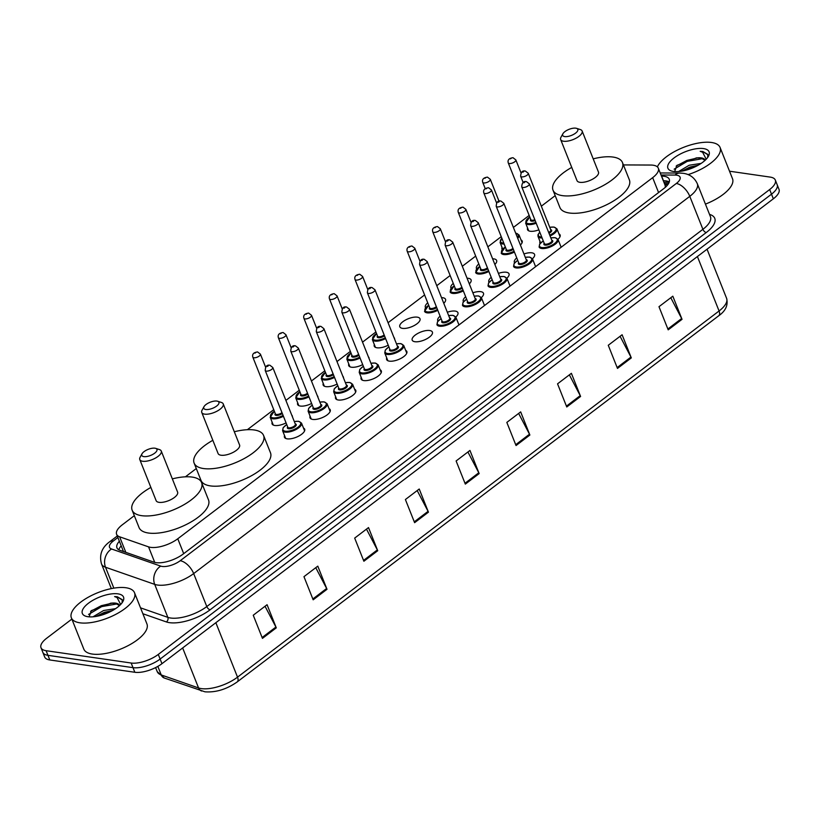 <?xml version="1.0" encoding="UTF-8"?>
<svg xmlns="http://www.w3.org/2000/svg" width="820" height="820" viewBox="0 0 820 820"><rect width="100%" height="100%" fill="white"/><g stroke="black" fill="none" stroke-linecap="round" stroke-linejoin="round"><path stroke-width="1.23" d="M286.067 422.894A10.875 4.356 158.3 0 1 274.813 425.488A10.875 4.356 158.3 0 1 272.086 423.899A10.875 4.356 158.3 0 1 272.158 422.238M311.61 403.471A10.875 4.356 158.3 0 1 300.356 406.064A10.875 4.356 158.3 0 1 297.629 404.475A10.875 4.356 158.3 0 1 297.701 402.815M337.153 384.047A10.875 4.356 158.3 0 1 325.899 386.64A10.875 4.356 158.3 0 1 323.172 385.051A10.875 4.356 158.3 0 1 323.244 383.391M362.696 364.623A10.875 4.356 158.3 0 1 351.442 367.216A10.875 4.356 158.3 0 1 348.715 365.628A10.875 4.356 158.3 0 1 348.787 363.967M388.239 345.199A10.875 4.356 158.3 0 1 376.985 347.793A10.875 4.356 158.3 0 1 374.258 346.204A10.875 4.356 158.3 0 1 374.33 344.543M402.528 328.369A10.875 4.356 158.3 0 1 399.801 326.78A10.875 4.356 158.3 0 1 405.346 320.107A10.875 4.356 158.3 0 1 417.277 317.155A10.875 4.356 158.3 0 1 420.004 318.744A10.875 4.356 158.3 0 1 414.459 325.417A10.875 4.356 158.3 0 1 402.528 328.369M425.59 307.797A10.875 4.356 158.3 0 1 425.344 307.356A10.875 4.356 158.3 0 1 427.732 302.816M441.519 297.639A10.875 4.356 158.3 0 1 442.82 297.732A10.875 4.356 158.3 0 1 445.547 299.32A10.875 4.356 158.3 0 1 443.774 303.308M451.133 288.373A10.875 4.356 158.3 0 1 450.887 287.933A10.875 4.356 158.3 0 1 453.275 283.392M467.062 278.216A10.875 4.356 158.3 0 1 468.363 278.308A10.875 4.356 158.3 0 1 471.09 279.897A10.875 4.356 158.3 0 1 469.317 283.884M476.686 268.95A10.875 4.356 158.3 0 1 476.43 268.509A10.875 4.356 158.3 0 1 478.818 263.968M492.605 258.792A10.875 4.356 158.3 0 1 493.906 258.884A10.875 4.356 158.3 0 1 496.633 260.473A10.875 4.356 158.3 0 1 494.86 264.46M502.229 249.526A10.875 4.356 158.3 0 1 501.973 249.085A10.875 4.356 158.3 0 1 502.045 247.425M538.853 229.836A10.875 4.356 158.3 0 1 530.243 231.25A10.875 4.356 158.3 0 1 527.516 229.661A10.875 4.356 158.3 0 1 527.588 228.011M329.025 408.637A10.875 4.356 158.3 0 1 330.224 409.785A10.875 4.356 158.3 0 1 324.679 416.468A10.875 4.356 158.3 0 1 312.738 419.42A10.875 4.356 158.3 0 1 310.011 417.831A10.875 4.356 158.3 0 1 310.083 416.17M354.568 389.213A10.875 4.356 158.3 0 1 355.767 390.361A10.875 4.356 158.3 0 1 350.222 397.044A10.875 4.356 158.3 0 1 338.281 399.996A10.875 4.356 158.3 0 1 335.554 398.407A10.875 4.356 158.3 0 1 335.626 396.747M380.111 369.789A10.875 4.356 158.3 0 1 381.31 370.947A10.875 4.356 158.3 0 1 375.765 377.62A10.875 4.356 158.3 0 1 363.824 380.572A10.875 4.356 158.3 0 1 361.097 378.983A10.875 4.356 158.3 0 1 361.169 377.323M405.654 350.365A10.875 4.356 158.3 0 1 406.853 351.524A10.875 4.356 158.3 0 1 401.308 358.196A10.875 4.356 158.3 0 1 389.367 361.148A10.875 4.356 158.3 0 1 386.64 359.56A10.875 4.356 158.3 0 1 386.712 357.899M303.482 428.06A10.875 4.356 158.3 0 1 304.671 429.208A10.875 4.356 158.3 0 1 299.126 435.891A10.875 4.356 158.3 0 1 287.195 438.843A10.875 4.356 158.3 0 1 284.468 437.255A10.875 4.356 158.3 0 1 284.54 435.594M414.91 341.725A10.875 4.356 158.3 0 1 412.183 340.136A10.875 4.356 158.3 0 1 417.739 333.463A10.875 4.356 158.3 0 1 429.67 330.511A10.875 4.356 158.3 0 1 432.396 332.1A10.875 4.356 158.3 0 1 426.851 338.773A10.875 4.356 158.3 0 1 414.91 341.725M437.982 321.153A10.875 4.356 158.3 0 1 437.736 320.712A10.875 4.356 158.3 0 1 440.114 316.171M447.33 312.236A10.875 4.356 158.3 0 1 455.213 311.087A10.875 4.356 158.3 0 1 457.939 312.676A10.875 4.356 158.3 0 1 455.797 317.002M463.525 301.729A10.875 4.356 158.3 0 1 463.279 301.288A10.875 4.356 158.3 0 1 465.657 296.748M472.873 292.812A10.875 4.356 158.3 0 1 480.756 291.664A10.875 4.356 158.3 0 1 483.482 293.252A10.875 4.356 158.3 0 1 481.34 297.578M489.068 282.305A10.875 4.356 158.3 0 1 488.822 281.865A10.875 4.356 158.3 0 1 491.211 277.324M498.416 273.388A10.875 4.356 158.3 0 1 506.299 272.24A10.875 4.356 158.3 0 1 509.025 273.829A10.875 4.356 158.3 0 1 506.893 278.154M514.611 262.882A10.875 4.356 158.3 0 1 514.365 262.441A10.875 4.356 158.3 0 1 516.754 257.9M523.959 253.964A10.875 4.356 158.3 0 1 531.842 252.816A10.875 4.356 158.3 0 1 534.568 254.405A10.875 4.356 158.3 0 1 532.436 258.73M540.154 243.458A10.875 4.356 158.3 0 1 539.909 243.017A10.875 4.356 158.3 0 1 539.98 241.367M134.316 515.667L122.262 524.841A20.387 8.159 -21.7 0 0 116.614 534.302A20.387 8.159 -21.7 0 0 119.617 536.793L148.553 546.868A20.387 8.159 -21.7 0 0 150.654 547.36A20.387 8.159 -21.7 0 0 177.776 538.771L652.659 177.663A20.387 8.159 -21.7 0 0 658.316 168.202A20.387 8.159 -21.7 0 0 650.691 165.046L623.415 164.922M665.44 187.308L665.071 185.279M555.191 195.642L541.333 206.179M529.166 215.434L513.402 227.417M501.225 236.672L487.849 246.84M475.682 256.096L462.306 266.264M450.139 275.52L436.763 285.688M424.596 294.944L388.075 322.721M375.909 331.967L362.532 342.145M350.365 351.39L336.989 361.558M324.822 370.814L311.446 380.982M299.279 390.238L285.903 400.406M273.736 409.662L247.373 429.7M196.287 468.548L185.412 476.82M291.756 415.125A10.875 4.356 158.3 0 1 292.289 415.853A10.875 4.356 158.3 0 1 292.402 416.755M317.299 395.701A10.875 4.356 158.3 0 1 317.832 396.429A10.875 4.356 158.3 0 1 317.945 397.331M342.842 376.277A10.875 4.356 158.3 0 1 343.375 377.005A10.875 4.356 158.3 0 1 343.488 377.907M368.385 356.854A10.875 4.356 158.3 0 1 368.918 357.582A10.875 4.356 158.3 0 1 369.031 358.483M393.928 337.43A10.875 4.356 158.3 0 1 394.461 338.168A10.875 4.356 158.3 0 1 394.574 339.06M520.987 239.891A10.875 4.356 158.3 0 1 522.176 241.049A10.875 4.356 158.3 0 1 520.403 245.036M547.186 220.887A10.875 4.356 158.3 0 1 547.719 221.625A10.875 4.356 158.3 0 1 547.842 222.527M558.922 233.823A10.875 4.356 158.3 0 1 560.111 234.981A10.875 4.356 158.3 0 1 557.979 239.307M119.371 541.251A20.387 8.159 -21.7 0 0 116.942 547.822A20.387 8.159 -21.7 0 0 119.956 550.312L153.945 562.151A20.387 8.159 -21.7 0 0 156.046 562.643A20.387 8.159 -21.7 0 0 183.167 554.053L663.605 188.733A20.387 8.159 -21.7 0 0 669.253 179.272A20.387 8.159 -21.7 0 0 661.627 176.115L661.463 176.115M729.523 171.206L770.205 177.099A20.387 8.159 158.3 0 1 775.32 180.072A20.387 8.159 158.3 0 1 769.662 189.533L158.28 654.432A20.387 8.159 158.3 0 1 131.159 663.021L46.115 650.701A20.387 8.159 158.3 0 1 41 647.718A20.387 8.159 158.3 0 1 46.658 638.257L71.863 619.09M775.32 180.072L779 189.328A20.387 8.159 158.3 0 1 773.342 198.799L161.96 663.687A20.387 8.159 158.3 0 1 134.839 672.277L49.794 659.957L47.95 655.334A20.387 8.159 158.3 0 1 42.845 652.351A20.387 8.159 158.3 0 0 47.95 655.334L133.004 667.654L47.95 655.334L46.115 650.701M161.96 663.687L160.125 659.054A20.387 8.159 158.3 0 1 133.004 667.654A20.387 8.159 158.3 0 0 160.125 659.054L771.507 194.166L160.125 659.054L158.28 654.432M777.155 184.705A20.387 8.159 158.3 0 1 771.507 194.166A20.387 8.159 158.3 0 0 777.155 184.705M663.308 180.748L663.472 180.748A20.387 8.159 158.3 0 1 669.274 181.948M118.767 549.779A20.387 8.159 158.3 0 1 121.216 545.874M670.791 297.732L681.656 318.519A5.432 2.839 52.8 0 1 682.035 319.329L672.82 296.184L658.983 306.7L668.197 329.845L682.035 319.329M620.074 336.292L630.939 357.079A5.432 2.839 52.8 0 1 631.308 357.899L622.103 334.755L608.266 345.271L617.48 368.416L631.308 357.899M569.357 374.863L580.222 395.65A5.432 2.839 52.8 0 1 580.591 396.46L571.386 373.315L557.549 383.832L566.764 406.976L580.591 396.46M518.64 413.423L529.505 434.21A5.432 2.839 52.8 0 1 529.874 435.03L520.669 411.886L506.832 422.402L516.046 445.547L529.874 435.03M265.044 606.257L275.909 627.044A5.432 2.839 52.8 0 1 276.289 627.853L267.074 604.709L253.247 615.226L262.451 638.37L276.289 627.853M315.761 567.686L326.627 588.483A5.432 2.839 52.8 0 1 327.006 589.293L317.791 566.149L303.964 576.665L313.168 599.809L327.006 589.293M366.478 529.125L377.343 549.912A5.432 2.839 52.8 0 1 377.723 550.722L368.508 527.578L354.681 538.094L363.885 561.239L377.723 550.722M417.195 490.555L428.071 511.342A5.432 2.839 52.8 0 1 428.44 512.162L419.225 489.017L405.398 499.534L414.612 522.678L428.44 512.162M467.912 451.994L478.788 472.781A5.432 2.839 52.8 0 1 479.157 473.591L469.952 450.446L456.115 460.963L465.329 484.107L479.157 473.591M49.794 659.957A20.387 8.159 158.3 0 1 44.68 656.984L41 647.718M125.993 587.755A33.979 13.602 158.3 0 1 134.511 592.716A33.979 13.602 158.3 0 1 117.188 613.585A33.979 13.602 158.3 0 1 79.888 622.81A33.979 13.602 158.3 0 1 71.371 617.849A33.979 13.602 158.3 0 1 88.704 596.98A33.979 13.602 158.3 0 1 125.993 587.755M134.511 592.716L146.944 623.969A33.979 13.602 158.3 0 1 129.621 644.827A33.979 13.602 158.3 0 1 92.322 654.063A33.979 13.602 158.3 0 1 83.804 649.091L71.371 617.849M112.524 610.541L104.365 612.335L96.196 616.404M115.599 608.655L103.638 610.5L93.008 616.814M119.484 605.631L115.815 603.51L111.007 603.1L91.368 610.623L89.083 616.845M112.022 603.089A15.365 6.15 158.3 0 1 115.671 603.141A15.365 6.15 158.3 0 1 119.515 605.385A15.365 6.15 158.3 0 1 119.576 605.549M87.904 616.712A22.16 8.866 158.3 0 1 85.854 616.25A22.16 8.866 158.3 0 1 89.708 602.31A22.16 8.866 158.3 0 1 117.977 593.854A22.16 8.866 158.3 0 1 122.897 601.511A22.16 8.866 158.3 0 1 87.904 616.712M122.067 602.813L122.272 599.676L117.26 596.755L114.615 596.581L117.065 597.534L120.663 604.483M111.766 610.951L104.232 613.042L97.365 616.189M112.442 603.1L101.301 605.693L90.589 611.361M107.553 612.981L101.946 615.031M117.086 603.909L101.67 606.615L88.581 614.436M122.354 600.014L117.342 596.96L114.615 596.581M154.908 448.202A8.159 3.27 158.3 0 1 155.656 448.366A8.159 3.27 158.3 0 1 154.242 453.501A8.159 3.27 158.3 0 1 143.838 456.617A8.159 3.27 158.3 0 1 142.024 453.788A8.159 3.27 158.3 0 1 154.908 448.202M155.656 448.366L159.428 449.575A11.552 4.623 158.3 0 1 161.253 451.031A11.552 4.623 158.3 0 1 155.359 458.124A11.552 4.623 158.3 0 1 142.68 461.26A11.552 4.623 158.3 0 1 139.789 459.569A11.552 4.623 158.3 0 1 140.117 457.263L142.024 453.788M139.789 459.569L156.138 500.651A11.552 4.623 -21.7 0 0 159.029 502.342A11.552 4.623 -21.7 0 0 171.708 499.206A11.552 4.623 -21.7 0 0 177.602 492.102L161.253 451.031M172.343 478.88A37.371 14.965 158.3 0 1 192.228 477.096A37.371 14.965 158.3 0 1 201.597 482.56A37.371 14.965 158.3 0 1 182.532 505.509A37.371 14.965 158.3 0 1 141.511 515.657A37.371 14.965 158.3 0 1 132.143 510.194A37.371 14.965 158.3 0 1 150.87 487.428M201.597 482.56L208.505 499.913A37.371 14.965 158.3 0 1 189.44 522.873A37.371 14.965 158.3 0 1 148.42 533.02A37.371 14.965 158.3 0 1 139.051 527.557L132.143 510.194M216.869 401.072A8.159 3.27 158.3 0 1 217.628 401.246A8.159 3.27 158.3 0 1 216.213 406.382A8.159 3.27 158.3 0 1 205.81 409.487A8.159 3.27 158.3 0 1 203.995 406.669A8.159 3.27 158.3 0 1 216.869 401.072M217.628 401.246L221.4 402.456A11.552 4.623 158.3 0 1 223.224 403.901A11.552 4.623 158.3 0 1 217.331 411.005A11.552 4.623 158.3 0 1 204.651 414.141A11.552 4.623 158.3 0 1 201.761 412.45A11.552 4.623 158.3 0 1 202.089 410.143L203.995 406.669M201.761 412.45L218.099 453.532A11.552 4.623 -21.7 0 0 221 455.223A11.552 4.623 -21.7 0 0 233.679 452.086A11.552 4.623 -21.7 0 0 239.573 444.983L223.224 403.901M234.315 431.761A37.371 14.965 158.3 0 1 254.2 429.977A37.371 14.965 158.3 0 1 263.568 435.44A37.371 14.965 158.3 0 1 244.503 458.39A37.371 14.965 158.3 0 1 203.483 468.538A37.371 14.965 158.3 0 1 194.114 463.074A37.371 14.965 158.3 0 1 212.841 440.309M263.568 435.44L270.477 452.794A37.371 14.965 158.3 0 1 251.412 475.754A37.371 14.965 158.3 0 1 210.391 485.901A37.371 14.965 158.3 0 1 201.023 480.438L194.114 463.074M575.773 128.176A8.159 3.27 158.3 0 1 576.521 128.34A8.159 3.27 158.3 0 1 575.107 133.475A8.159 3.27 158.3 0 1 564.703 136.581A8.159 3.27 158.3 0 1 562.899 133.762A8.159 3.27 158.3 0 1 575.773 128.176M576.521 128.34L580.293 129.55A11.552 4.623 158.3 0 1 582.128 131.005A11.552 4.623 158.3 0 1 576.234 138.098A11.552 4.623 158.3 0 1 563.555 141.235A11.552 4.623 158.3 0 1 560.654 139.543A11.552 4.623 158.3 0 1 560.982 137.237L562.899 133.762M560.654 139.543L577.003 180.625A11.552 4.623 -21.7 0 0 579.904 182.317A11.552 4.623 -21.7 0 0 592.583 179.18A11.552 4.623 -21.7 0 0 598.467 172.077L582.128 131.005M593.208 158.854A37.371 14.965 158.3 0 1 613.093 157.071A37.371 14.965 158.3 0 1 622.462 162.534A37.371 14.965 158.3 0 1 603.407 185.484A37.371 14.965 158.3 0 1 562.376 195.631A37.371 14.965 158.3 0 1 553.008 190.168A37.371 14.965 158.3 0 1 571.745 167.403M622.462 162.534L629.37 179.887A37.371 14.965 158.3 0 1 610.305 202.847A37.371 14.965 158.3 0 1 569.285 212.995A37.371 14.965 158.3 0 1 559.916 207.532L553.008 190.168M657.373 166.88A33.979 13.602 158.3 0 1 680.046 148.84A33.979 13.602 158.3 0 1 711.555 142.495A33.979 13.602 158.3 0 1 720.073 147.457A33.979 13.602 158.3 0 1 688.103 174.609M720.073 147.457L732.506 178.709A33.979 13.602 158.3 0 1 705.436 204.118M698.086 165.281L689.928 167.075L681.758 171.144M701.161 163.395L689.2 165.24L678.57 171.554M705.046 160.371L701.377 158.25L696.58 157.84L676.93 165.363L674.645 171.585M697.584 157.829A15.365 6.15 158.3 0 1 701.233 157.881A15.365 6.15 158.3 0 1 705.077 160.125A15.365 6.15 158.3 0 1 705.139 160.289M673.476 171.452A22.16 8.866 158.3 0 1 671.416 170.99A22.16 8.866 158.3 0 1 675.27 157.05A22.16 8.866 158.3 0 1 703.539 148.594A22.16 8.866 158.3 0 1 708.459 156.251A22.16 8.866 158.3 0 1 673.476 171.452M707.629 157.553L707.834 154.416L702.822 151.495L700.188 151.321L702.627 152.274L706.225 159.224M697.328 165.691L689.794 167.782L682.927 170.929M698.005 157.84L686.863 160.433L676.151 166.101M693.115 167.721L687.508 169.771M702.648 158.649L687.232 161.355L674.143 169.176M707.916 154.754L702.904 151.7L700.188 151.321M154.734 562.387L148.553 546.868M668.341 183.895A20.387 13.253 90.3 0 0 665.102 185.258M183.7 553.654L177.776 538.771M125.819 552.352L119.617 536.793M658.583 192.546L652.659 177.663M117.895 537.52L113.293 541.015A13.591 5.443 -21.7 0 0 111.54 548.99L160.72 566.118A13.591 5.443 -21.7 0 0 162.124 566.446A13.591 5.443 -21.7 0 0 180.205 560.726L676.316 183.475A13.591 5.443 -21.7 0 0 676.674 175.183A13.591 5.443 -21.7 0 0 675.003 175.07L661.022 175.008M676.316 183.475A13.591 7.103 -127.2 0 1 689.784 196.339L193.663 573.58A27.183 10.885 158.3 0 1 157.501 585.039A27.183 10.885 158.3 0 1 154.703 584.373L167.833 617.357A27.183 10.885 -21.7 0 0 170.632 618.014A27.183 10.885 -21.7 0 0 206.794 606.554L702.904 229.313A27.183 10.885 -21.7 0 0 710.438 216.695L697.318 183.721A27.183 10.885 158.3 0 1 689.784 196.339L702.904 229.313A3.393 1.773 52.8 0 0 706.266 232.531L210.156 609.772A3.393 1.773 52.8 0 1 206.794 606.554L193.663 573.58A13.591 7.103 -127.2 0 0 180.205 560.726M697.318 183.721C694.55 177.725 689.856 174.25 683.234 173.307L679.667 173.051A13.591 8.835 90.3 0 0 675.003 175.07M210.156 609.772A30.576 12.238 158.3 0 1 169.474 622.657A30.576 12.238 158.3 0 1 166.327 621.919L142.885 613.749M709.515 214.379A30.576 12.238 158.3 0 1 706.266 232.531M131.159 663.021L134.839 672.277M769.662 189.533L773.342 198.799M160.72 566.118A13.591 11.306 109.2 0 0 154.703 584.373L105.524 567.245L113.836 588.145M111.54 548.99A13.591 11.306 109.2 0 0 105.524 567.245A27.183 10.885 158.3 0 1 101.506 563.924L111.325 588.596M140.538 607.845L167.833 617.357A3.393 2.829 -70.8 0 1 166.327 621.919M113.293 541.015A13.591 7.103 -127.2 0 0 109.675 541.774C101.762 547.545 99.035 554.925 101.506 563.924M663.913 182.276L669.151 182.296M663.472 180.748L661.627 176.115M157.84 666.393L161.243 674.952L198.563 687.949A27.183 10.885 -21.7 0 0 201.361 688.605A27.183 10.885 -21.7 0 0 237.523 677.156A6.796 3.557 52.8 0 1 237.205 681.922C226.658 689.292 215.926 692.592 205 691.824L164.318 678.027L157.225 671.631A27.183 10.885 -21.7 0 0 161.243 674.952A6.796 5.658 109.2 0 0 164.318 678.027M201.638 691.024A6.796 5.658 109.2 0 1 198.563 687.949L182.655 647.954M215.855 622.708L237.523 677.156L719.068 310.985A27.183 10.885 -21.7 0 0 726.612 298.367C728.283 305.112 725.659 310.913 718.75 315.751A6.796 3.557 -127.2 0 0 719.068 310.985L697.4 256.537M478.788 472.781L464.991 483.267M428.071 511.342L414.274 521.838M377.343 549.912L363.557 560.398M326.627 588.483L312.84 598.969M275.909 627.044L262.123 637.529M529.505 434.21L515.708 444.706M580.222 395.65L566.425 406.136M630.939 357.079L617.142 367.575M681.656 318.519L667.859 329.005M304.609 430.869L301.514 423.099A10.188 4.079 158.3 0 1 296.317 429.362A10.188 4.079 158.3 0 1 285.124 432.13A10.188 4.079 158.3 0 1 282.572 430.633L283.156 427.702L286.723 424.534M286.754 424.596A9.512 3.813 -21.7 0 0 285.36 431.197A9.512 3.813 -21.7 0 0 298.008 427.189A9.512 3.813 -21.7 0 0 298.265 421.377A9.512 3.813 -21.7 0 0 294.329 421.582M295.241 423.868A4.756 1.906 158.3 0 1 294.8 426.82A4.756 1.906 158.3 0 1 288.579 428.747A4.756 1.906 158.3 0 1 287.656 426.882M265.229 370.517L287.789 427.22A4.079 1.63 -21.7 0 0 288.814 427.814A4.079 1.63 -21.7 0 0 293.293 426.707A4.079 1.63 -21.7 0 0 295.364 424.207L272.804 367.503A4.079 1.63 158.3 0 1 270.723 370.005A4.079 1.63 158.3 0 1 266.244 371.111A4.079 1.63 158.3 0 1 265.229 370.517C265.434 366.314 267.012 364.572 269.964 365.289L272.804 367.503M268.324 365.761L267.402 366.468L268.324 365.761M330.152 411.445L327.057 403.676A10.188 4.079 158.3 0 1 321.86 409.938A10.188 4.079 158.3 0 1 310.667 412.706A10.188 4.079 158.3 0 1 308.115 411.209L308.699 408.278L312.266 405.111M312.297 405.172A9.512 3.813 -21.7 0 0 310.903 411.773A9.512 3.813 -21.7 0 0 323.551 407.765A9.512 3.813 -21.7 0 0 323.808 401.954A9.512 3.813 -21.7 0 0 319.872 402.159M320.784 404.444A4.756 1.906 158.3 0 1 320.343 407.396A4.756 1.906 158.3 0 1 314.121 409.323A4.756 1.906 158.3 0 1 313.199 407.458M290.772 351.093L313.332 407.796A4.079 1.63 -21.7 0 0 314.357 408.391A4.079 1.63 -21.7 0 0 318.837 407.284A4.079 1.63 -21.7 0 0 320.917 404.783L298.347 348.08A4.079 1.63 158.3 0 1 296.266 350.581A4.079 1.63 158.3 0 1 291.797 351.688A4.079 1.63 158.3 0 1 290.772 351.093C290.977 346.891 292.555 345.148 295.507 345.876L298.347 348.08M293.867 346.337L292.945 347.044L293.867 346.337M355.695 392.021L352.6 384.252A10.188 4.079 158.3 0 1 347.403 390.515A10.188 4.079 158.3 0 1 336.21 393.282A10.188 4.079 158.3 0 1 333.658 391.786L334.242 388.854L337.809 385.687M337.84 385.748A9.512 3.813 -21.7 0 0 336.446 392.349A9.512 3.813 -21.7 0 0 349.094 388.342A9.512 3.813 -21.7 0 0 349.351 382.53A9.512 3.813 -21.7 0 0 345.415 382.735M346.327 385.021A4.756 1.906 158.3 0 1 345.886 387.973A4.756 1.906 158.3 0 1 339.675 389.9A4.756 1.906 158.3 0 1 338.742 388.034M316.315 331.669L338.875 388.372A4.079 1.63 -21.7 0 0 339.9 388.967A4.079 1.63 -21.7 0 0 344.38 387.86A4.079 1.63 -21.7 0 0 346.46 385.359L323.89 328.656A4.079 1.63 158.3 0 1 321.809 331.157A4.079 1.63 158.3 0 1 317.34 332.264A4.079 1.63 158.3 0 1 316.315 331.669C316.52 327.467 318.098 325.724 321.05 326.452L323.89 328.656M319.41 326.913L318.488 327.621L319.41 326.913M381.238 372.598L378.143 364.828A10.188 4.079 158.3 0 1 372.946 371.091A10.188 4.079 158.3 0 1 361.753 373.858A10.188 4.079 158.3 0 1 359.201 372.372L359.785 369.441L363.352 366.263M363.383 366.335A9.512 3.813 -21.7 0 0 361.989 372.926A9.512 3.813 -21.7 0 0 374.637 368.918A9.512 3.813 -21.7 0 0 374.894 363.116A9.512 3.813 -21.7 0 0 370.958 363.311M371.87 365.597A4.756 1.906 158.3 0 1 371.429 368.549A4.756 1.906 158.3 0 1 365.218 370.476A4.756 1.906 158.3 0 1 364.285 368.621M341.858 312.246L364.418 368.949A4.079 1.63 -21.7 0 0 365.443 369.543A4.079 1.63 -21.7 0 0 369.922 368.436A4.079 1.63 -21.7 0 0 372.003 365.935L349.433 309.232A4.079 1.63 158.3 0 1 347.352 311.733A4.079 1.63 158.3 0 1 342.883 312.84A4.079 1.63 158.3 0 1 341.858 312.246C342.063 308.043 343.641 306.301 346.593 307.029L349.433 309.232M344.953 307.49L344.031 308.197L344.953 307.49M406.781 353.174L403.686 345.404A10.188 4.079 158.3 0 1 398.489 351.667A10.188 4.079 158.3 0 1 387.296 354.435A10.188 4.079 158.3 0 1 384.744 352.948L385.328 350.017L388.895 346.839M388.926 346.911A9.512 3.813 -21.7 0 0 387.532 353.502A9.512 3.813 -21.7 0 0 400.191 349.494A9.512 3.813 -21.7 0 0 400.437 343.693A9.512 3.813 -21.7 0 0 396.501 343.887M397.413 346.173A4.756 1.906 158.3 0 1 396.972 349.125A4.756 1.906 158.3 0 1 390.761 351.052A4.756 1.906 158.3 0 1 389.828 349.197M367.401 292.822L389.961 349.525A4.079 1.63 -21.7 0 0 390.986 350.119A4.079 1.63 -21.7 0 0 395.465 349.012A4.079 1.63 -21.7 0 0 397.546 346.511L374.976 289.808A4.079 1.63 158.3 0 1 372.895 292.309A4.079 1.63 158.3 0 1 368.426 293.416A4.079 1.63 158.3 0 1 367.401 292.822C367.606 288.619 369.184 286.877 372.136 287.605L374.976 289.808M370.496 288.076L369.574 288.773L370.496 288.076M458.974 324.945L455.869 317.155A10.188 4.079 158.3 0 1 450.672 323.418A10.188 4.079 158.3 0 1 439.479 326.186A10.188 4.079 158.3 0 1 436.927 324.689L437.511 321.758L441.078 318.59M441.109 318.652A9.512 3.813 -21.7 0 0 439.715 325.253A9.512 3.813 -21.7 0 0 452.373 321.245A9.512 3.813 -21.7 0 0 452.619 315.433A9.512 3.813 -21.7 0 0 448.683 315.638M449.596 317.924A4.756 1.906 158.3 0 1 449.165 320.876A4.756 1.906 158.3 0 1 442.943 322.803A4.756 1.906 158.3 0 1 442.021 320.938M419.584 264.573L442.154 321.276A4.079 1.63 -21.7 0 0 443.169 321.87A4.079 1.63 -21.7 0 0 447.648 320.763A4.079 1.63 -21.7 0 0 449.729 318.262L427.158 261.559A4.079 1.63 158.3 0 1 425.078 264.06A4.079 1.63 158.3 0 1 420.609 265.167A4.079 1.63 158.3 0 1 419.584 264.573C419.789 260.37 421.367 258.628 424.319 259.346L427.158 261.559M422.679 259.817L421.757 260.524L422.679 259.817M484.517 305.522L481.412 297.732A10.188 4.079 158.3 0 1 476.215 303.994A10.188 4.079 158.3 0 1 465.022 306.762A10.188 4.079 158.3 0 1 462.47 305.265L463.054 302.334L466.621 299.167M466.652 299.228A9.512 3.813 -21.7 0 0 465.258 305.829A9.512 3.813 -21.7 0 0 477.916 301.821A9.512 3.813 -21.7 0 0 478.162 296.01A9.512 3.813 -21.7 0 0 474.226 296.215M475.139 298.5A4.756 1.906 158.3 0 1 474.708 301.452A4.756 1.906 158.3 0 1 468.486 303.38A4.756 1.906 158.3 0 1 467.564 301.514M445.127 245.149L467.697 301.852A4.079 1.63 -21.7 0 0 468.712 302.447A4.079 1.63 -21.7 0 0 473.191 301.34A4.079 1.63 -21.7 0 0 475.272 298.839L452.702 242.136A4.079 1.63 158.3 0 1 450.621 244.637A4.079 1.63 158.3 0 1 446.152 245.744A4.079 1.63 158.3 0 1 445.127 245.149C445.332 240.947 446.91 239.204 449.862 239.922L452.702 242.136M448.222 240.393L447.3 241.1L448.222 240.393M510.06 286.098L506.955 278.308A10.188 4.079 158.3 0 1 501.758 284.571A10.188 4.079 158.3 0 1 490.565 287.338A10.188 4.079 158.3 0 1 488.013 285.842L488.607 282.91L492.174 279.743M492.195 279.805A9.512 3.813 -21.7 0 0 490.801 286.406A9.512 3.813 -21.7 0 0 503.459 282.398A9.512 3.813 -21.7 0 0 503.705 276.586A9.512 3.813 -21.7 0 0 499.769 276.791M500.682 279.077A4.756 1.906 158.3 0 1 500.251 282.029A4.756 1.906 158.3 0 1 494.029 283.956A4.756 1.906 158.3 0 1 493.107 282.09M470.67 225.725L493.24 282.428A4.079 1.63 -21.7 0 0 494.255 283.023A4.079 1.63 -21.7 0 0 498.734 281.916A4.079 1.63 -21.7 0 0 500.815 279.415L478.244 222.712A4.079 1.63 158.3 0 1 476.174 225.213A4.079 1.63 158.3 0 1 471.695 226.32A4.079 1.63 158.3 0 1 470.67 225.725C470.875 221.523 472.463 219.78 475.405 220.498L478.244 222.712M473.765 220.969L472.853 221.677L473.765 220.969M535.603 266.674L532.498 258.884A10.188 4.079 158.3 0 1 527.301 265.147A10.188 4.079 158.3 0 1 516.118 267.914A10.188 4.079 158.3 0 1 513.556 266.418L514.15 263.486L517.717 260.319M517.738 260.381A9.512 3.813 -21.7 0 0 516.344 266.982A9.512 3.813 -21.7 0 0 529.002 262.974A9.512 3.813 -21.7 0 0 529.259 257.162A9.512 3.813 -21.7 0 0 525.312 257.367M526.225 259.653A4.756 1.906 158.3 0 1 525.794 262.605A4.756 1.906 158.3 0 1 519.572 264.532A4.756 1.906 158.3 0 1 518.65 262.666M496.213 206.302L518.783 263.005A4.079 1.63 -21.7 0 0 519.798 263.599A4.079 1.63 -21.7 0 0 524.277 262.492A4.079 1.63 -21.7 0 0 526.358 259.991L503.787 203.288A4.079 1.63 158.3 0 1 501.717 205.789A4.079 1.63 158.3 0 1 497.238 206.896A4.079 1.63 158.3 0 1 496.213 206.302C496.428 202.099 498.006 200.357 500.948 201.084L503.787 203.288M499.318 201.546L498.396 202.253L499.318 201.546M561.146 247.25L558.041 239.46A10.188 4.079 158.3 0 1 552.844 245.723A10.188 4.079 158.3 0 1 541.661 248.491A10.188 4.079 158.3 0 1 539.099 246.994L539.693 244.073L543.26 240.895M543.281 240.957A9.512 3.813 -21.7 0 0 541.887 247.558A9.512 3.813 -21.7 0 0 554.545 243.55A9.512 3.813 -21.7 0 0 554.802 237.738A9.512 3.813 -21.7 0 0 550.855 237.943M551.768 240.229A4.756 1.906 158.3 0 1 551.337 243.181A4.756 1.906 158.3 0 1 545.115 245.108A4.756 1.906 158.3 0 1 544.193 243.243M521.756 186.878L544.326 243.581A4.079 1.63 -21.7 0 0 545.341 244.175A4.079 1.63 -21.7 0 0 549.82 243.068A4.079 1.63 -21.7 0 0 551.901 240.567L529.341 183.864A4.079 1.63 158.3 0 1 527.26 186.365A4.079 1.63 158.3 0 1 522.781 187.472A4.079 1.63 158.3 0 1 521.756 186.878C521.971 182.675 523.549 180.933 526.491 181.661L529.341 183.864M524.861 182.122L523.939 182.829L524.861 182.122M542.092 237.984A10.188 4.079 158.3 0 1 540.554 237.892A10.188 4.079 158.3 0 1 538.002 236.406L537.992 234.674L539.765 232.121M549.738 235.135A9.512 3.813 -21.7 0 0 553.705 227.15A9.512 3.813 -21.7 0 0 549.759 227.355M539.806 232.234A9.512 3.813 -21.7 0 0 540.79 236.97A9.512 3.813 -21.7 0 0 541.723 237.041M550.671 229.641A4.756 1.906 158.3 0 1 549.021 233.331M548.693 232.49A4.079 1.63 -21.7 0 0 550.804 229.969L528.234 173.266A4.079 1.63 158.3 0 1 526.163 175.777A4.079 1.63 158.3 0 1 521.684 176.884A4.079 1.63 158.3 0 1 520.659 176.279C520.864 172.087 522.453 170.345 525.394 171.062L528.234 173.266M523.755 171.534L522.842 172.231L523.755 171.534M560.039 236.642L556.944 228.872A10.188 4.079 158.3 0 1 550.066 235.965M283.433 416.263A10.188 4.079 158.3 0 1 272.732 418.774A10.188 4.079 158.3 0 1 270.18 417.277L273.275 425.057M274.362 411.24A9.512 3.813 -21.7 0 0 272.968 417.841A9.512 3.813 -21.7 0 0 283.095 415.422M282.336 413.516A4.756 1.906 158.3 0 1 276.196 415.391A4.756 1.906 158.3 0 1 275.274 413.526M252.837 357.161C251.996 354.219 253.575 352.477 257.572 351.934L260.411 354.148A4.079 1.63 158.3 0 1 258.331 356.649A4.079 1.63 158.3 0 1 253.862 357.756A4.079 1.63 158.3 0 1 252.837 357.161L275.407 413.864A4.079 1.63 -21.7 0 0 276.422 414.459A4.079 1.63 -21.7 0 0 281.988 412.634M255.01 353.112L255.932 352.405L255.01 353.112M308.976 396.839A10.188 4.079 158.3 0 1 298.275 399.35A10.188 4.079 158.3 0 1 295.723 397.854L298.818 405.633M299.905 391.816A9.512 3.813 -21.7 0 0 298.511 398.417A9.512 3.813 -21.7 0 0 308.638 395.998M307.879 394.092A4.756 1.906 158.3 0 1 301.739 395.968A4.756 1.906 158.3 0 1 300.817 394.102M278.38 337.737C277.539 334.796 279.118 333.053 283.115 332.51L285.954 334.724A4.079 1.63 158.3 0 1 283.884 337.225A4.079 1.63 158.3 0 1 279.405 338.332A4.079 1.63 158.3 0 1 278.38 337.737L300.95 394.44A4.079 1.63 -21.7 0 0 301.965 395.035A4.079 1.63 -21.7 0 0 307.531 393.21M280.563 333.689L281.475 332.981L280.563 333.689M334.519 377.415A10.188 4.079 158.3 0 1 323.818 379.926A10.188 4.079 158.3 0 1 321.266 378.43L324.361 386.21M325.448 372.393A9.512 3.813 -21.7 0 0 324.054 378.994A9.512 3.813 -21.7 0 0 334.181 376.575M333.422 374.668A4.756 1.906 158.3 0 1 327.282 376.544A4.756 1.906 158.3 0 1 326.36 374.678M303.923 318.314C303.082 315.372 304.661 313.63 308.658 313.086L311.497 315.3A4.079 1.63 158.3 0 1 309.427 317.801A4.079 1.63 158.3 0 1 304.948 318.908A4.079 1.63 158.3 0 1 303.923 318.314L326.493 375.017A4.079 1.63 -21.7 0 0 327.508 375.611A4.079 1.63 -21.7 0 0 333.074 373.787M306.106 314.265L307.029 313.558L306.106 314.265M360.062 357.991A10.188 4.079 158.3 0 1 349.371 360.503A10.188 4.079 158.3 0 1 346.809 359.006L349.904 366.786M350.991 352.969A9.512 3.813 -21.7 0 0 349.597 359.57A9.512 3.813 -21.7 0 0 359.734 357.151M358.965 355.244A4.756 1.906 158.3 0 1 352.825 357.12A4.756 1.906 158.3 0 1 351.903 355.255M329.466 298.89C328.625 295.948 330.204 294.206 334.201 293.673L337.051 295.877A4.079 1.63 158.3 0 1 334.97 298.377A4.079 1.63 158.3 0 1 330.491 299.484A4.079 1.63 158.3 0 1 329.466 298.89L352.036 355.593A4.079 1.63 -21.7 0 0 353.051 356.187A4.079 1.63 -21.7 0 0 358.617 354.363M331.649 294.841L332.571 294.134L331.649 294.841M385.605 338.578A10.188 4.079 158.3 0 1 374.914 341.079A10.188 4.079 158.3 0 1 372.352 339.593L375.447 347.362M376.534 333.545A9.512 3.813 -21.7 0 0 375.14 340.146A9.512 3.813 -21.7 0 0 385.277 337.737M384.508 335.821A4.756 1.906 158.3 0 1 378.368 337.696A4.756 1.906 158.3 0 1 377.446 335.841M355.009 279.466C354.168 276.524 355.747 274.792 359.744 274.249L362.594 276.453A4.079 1.63 158.3 0 1 360.513 278.954A4.079 1.63 158.3 0 1 356.034 280.061A4.079 1.63 158.3 0 1 355.009 279.466L377.579 336.169A4.079 1.63 -21.7 0 0 378.604 336.764A4.079 1.63 -21.7 0 0 384.16 334.939M357.192 275.417L358.114 274.71L357.192 275.417M437.788 310.319A10.188 4.079 158.3 0 1 427.097 312.83A10.188 4.079 158.3 0 1 424.534 311.333L428.696 305.235M428.716 305.296A9.512 3.813 -21.7 0 0 427.322 311.897A9.512 3.813 -21.7 0 0 437.46 309.478M436.701 307.572A4.756 1.906 158.3 0 1 430.551 309.437A4.756 1.906 158.3 0 1 429.629 307.582M407.191 251.217C406.351 248.275 407.929 246.533 411.937 245.99L414.776 248.193A4.079 1.63 158.3 0 1 412.696 250.705A4.079 1.63 158.3 0 1 408.216 251.812A4.079 1.63 158.3 0 1 407.191 251.217L429.762 307.92A4.079 1.63 -21.7 0 0 430.787 308.515A4.079 1.63 -21.7 0 0 436.342 306.69M409.375 247.168L410.297 246.461L409.375 247.168M463.331 290.895A10.188 4.079 158.3 0 1 452.64 293.406A10.188 4.079 158.3 0 1 450.088 291.91L454.239 285.811M454.259 285.872A9.512 3.813 -21.7 0 0 452.865 292.473A9.512 3.813 -21.7 0 0 463.003 290.055M462.244 288.148A4.756 1.906 158.3 0 1 456.094 290.024A4.756 1.906 158.3 0 1 455.172 288.158M432.745 231.793C431.894 228.852 433.472 227.109 437.48 226.566L440.319 228.78A4.079 1.63 158.3 0 1 438.239 231.281A4.079 1.63 158.3 0 1 433.759 232.388A4.079 1.63 158.3 0 1 432.745 231.793L455.305 288.496A4.079 1.63 -21.7 0 0 456.33 289.091A4.079 1.63 -21.7 0 0 461.885 287.266M434.918 227.745L435.84 227.037L434.918 227.745M488.874 271.471A10.188 4.079 158.3 0 1 478.183 273.983A10.188 4.079 158.3 0 1 475.631 272.486L479.782 266.387M479.803 266.449A9.512 3.813 -21.7 0 0 478.408 273.05A9.512 3.813 -21.7 0 0 488.546 270.631M487.787 268.724A4.756 1.906 158.3 0 1 481.637 270.6A4.756 1.906 158.3 0 1 480.715 268.734M458.288 212.37C457.437 209.428 459.015 207.685 463.023 207.142L465.862 209.356A4.079 1.63 158.3 0 1 463.782 211.857A4.079 1.63 158.3 0 1 459.303 212.964A4.079 1.63 158.3 0 1 458.288 212.37L480.848 269.073A4.079 1.63 -21.7 0 0 481.873 269.667A4.079 1.63 -21.7 0 0 487.428 267.843M460.461 208.321L461.383 207.614L460.461 208.321M514.417 252.047A10.188 4.079 158.3 0 1 503.726 254.559A10.188 4.079 158.3 0 1 501.174 253.062L505.325 246.963M505.345 247.025A9.512 3.813 -21.7 0 0 503.952 253.626A9.512 3.813 -21.7 0 0 514.089 251.207M513.33 249.3A4.756 1.906 158.3 0 1 507.18 251.176A4.756 1.906 158.3 0 1 506.258 249.311M483.831 192.946C482.98 190.004 484.558 188.262 488.566 187.718L491.405 189.933A4.079 1.63 158.3 0 1 489.325 192.433A4.079 1.63 158.3 0 1 484.845 193.54A4.079 1.63 158.3 0 1 483.831 192.946L506.391 249.649A4.079 1.63 -21.7 0 0 507.416 250.243A4.079 1.63 -21.7 0 0 512.971 248.419M486.004 188.897L486.926 188.19L486.004 188.897M515.647 233.075L519.019 234.93A10.188 4.079 158.3 0 1 517.727 238.302M504.167 244.042A10.188 4.079 158.3 0 1 502.629 243.96A10.188 4.079 158.3 0 1 500.077 242.474L502.68 249.034M501.871 238.292A9.512 3.813 -21.7 0 0 502.855 243.038A9.512 3.813 -21.7 0 0 503.787 243.109M517.328 237.308A9.512 3.813 -21.7 0 0 515.77 233.218A9.512 3.813 -21.7 0 0 515.698 233.208M482.734 182.347C481.883 179.416 483.462 177.673 487.469 177.13L490.309 179.334A4.079 1.63 158.3 0 1 488.228 181.835A4.079 1.63 158.3 0 1 483.749 182.942A4.079 1.63 158.3 0 1 482.734 182.347L485.214 188.59M484.907 178.299L485.829 177.602L484.907 178.299M536.218 223.214A10.188 4.079 158.3 0 1 528.172 224.536A10.188 4.079 158.3 0 1 525.62 223.05L528.705 230.82M529.792 217.013A9.512 3.813 -21.7 0 0 528.398 223.614A9.512 3.813 -21.7 0 0 535.89 222.384M535.183 220.611A4.756 1.906 158.3 0 1 531.626 221.154A4.756 1.906 158.3 0 1 530.704 219.299M508.277 162.924C507.426 159.992 509.005 158.25 513.012 157.707L515.852 159.91A4.079 1.63 158.3 0 1 513.771 162.411A4.079 1.63 158.3 0 1 509.292 163.518A4.079 1.63 158.3 0 1 508.277 162.924L530.837 219.627A4.079 1.63 -21.7 0 0 531.862 220.221A4.079 1.63 -21.7 0 0 534.855 219.78M510.45 158.875L511.372 158.178L510.45 158.875M121.278 546.038L120.509 546.704M668.474 183.69L664.477 183.67M123.471 551.532L116.614 534.302M665.266 185.668L658.316 168.202M117.28 535.993L109.675 541.774M679.667 173.051L660.213 172.958M718.75 315.751L237.205 681.922M726.612 298.367L707.045 249.208M157.225 671.631L155.615 667.593M294.298 421.521L298.593 421.285L301.514 423.099M282.572 430.633L285.667 438.413M319.841 402.097L324.136 401.861L327.057 403.676M308.115 411.209L311.21 418.989M345.384 382.673L349.679 382.438L352.6 384.252M333.658 391.786L336.753 399.565M370.927 363.25L375.222 363.014L378.143 364.828M359.201 372.372L362.296 380.142M396.47 343.826L400.765 343.59L403.686 345.404M384.744 352.948L387.839 360.718M448.663 315.577L452.947 315.341L455.869 317.155M474.206 296.153L478.49 295.917L481.412 297.732M499.749 276.729L504.033 276.494L506.955 278.308M525.292 257.306L529.587 257.07L532.498 258.884M550.835 237.882L555.13 237.646L558.041 239.46M549.738 227.294L554.023 227.058L556.944 228.872M520.659 176.279L523.15 182.532M538.002 236.406L540.616 242.966M260.411 354.148L265.608 367.186M274.331 411.179L270.18 417.277M285.954 334.724L291.151 347.762M299.884 391.755L295.723 397.854M311.497 315.3L316.694 328.348M325.427 372.331L321.266 378.43M337.051 295.877L342.237 308.925M350.97 352.907L346.809 359.006M362.594 276.453L367.78 289.501M376.513 333.484L372.352 339.593M414.776 248.193L419.963 261.242M440.319 228.78L445.506 241.818M465.862 209.356L471.049 222.394M491.405 189.933L496.592 202.97M490.309 179.334L499.031 201.248M519.019 234.93L522.104 242.71M501.83 238.189L500.077 242.474M515.852 159.91L521.038 172.958M529.771 216.951L525.62 223.05"/></g></svg>
